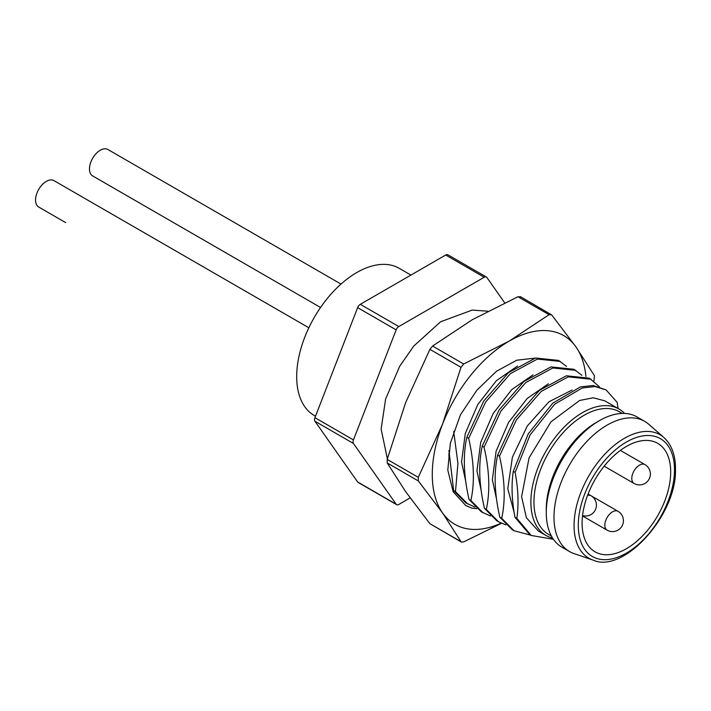<?xml version="1.0" encoding="UTF-8"?>
<svg xmlns="http://www.w3.org/2000/svg" width="711" height="711" viewBox="0 0 711 711"><rect width="100%" height="100%" fill="white"/><g stroke="black" fill="none" stroke-linecap="round" stroke-linejoin="round"><path stroke-width="1.07" d="M65.616 222.57A15.251 8.808 -60 0 0 65.67 222.605L38.705 207.034A15.251 8.808 -60 0 1 35.55 200.058A15.251 8.808 -60 0 1 42.207 184.709A15.251 8.808 -60 0 1 53.956 180.621L308.841 327.771M315.506 416.219L314.289 415.517A84.973 49.059 120 0 1 296.691 376.617A84.973 49.059 -60 0 1 333.779 291.101A84.973 49.059 -60 0 1 399.262 268.34L410.94 275.077M396.64 504.668L358.122 482.431A4.355 2.515 -60 0 1 357.633 481.978L314.937 421.232A4.355 2.515 -60 0 1 314.937 417.677L357.633 307.632A4.355 2.515 -60 0 1 360.299 304.317L445.69 255.009A4.355 2.515 -60 0 1 447.868 254.796L486.386 277.032A4.355 2.515 120 0 0 484.209 277.246L398.818 326.553A4.355 2.515 120 0 0 396.151 329.868L353.456 439.913A4.355 2.515 120 0 0 353.456 443.468L396.151 504.215A4.355 2.515 120 0 0 396.64 504.668A4.355 2.515 120 0 0 398.818 504.455L410.114 497.922M504.686 302.833L486.875 277.486A4.355 2.515 120 0 0 486.386 277.032M475.055 507.103L465.927 502.953L453.645 490.546L448.925 450.507M453.689 431.426L457.928 463.421L455.493 491.612L453.645 490.546M530.682 535.152L514.009 530.717L512.16 529.651L499.86 517.235C494.447 493.816 493.701 473.108 497.638 455.084L514.515 418.868L539.347 390.383L566.374 375.79L589.339 378.19L599.346 386.677M496.74 520.745L484.458 508.338C479.036 484.929 478.299 464.212 482.227 446.188L499.104 409.971L523.945 381.487L550.972 366.894L573.937 369.293L581.936 375.337M490.457 515.99L481.338 511.849L469.047 499.442C463.634 476.023 462.888 455.307 466.825 437.301L483.702 401.075L508.534 372.591L535.561 358.006L558.526 360.397L566.534 366.441M497.638 455.084L499.486 456.151C504.899 479.561 505.645 500.277 501.708 518.301L499.86 517.235M499.486 456.151L516.364 419.934L541.195 391.45L568.222 376.857L591.188 379.256M505.868 524.887L498.589 521.812L486.306 509.405L484.458 508.338M482.227 446.188L484.075 447.255C489.497 470.673 490.235 491.381 486.306 509.405M484.075 447.255L500.953 411.038L525.793 382.554L552.82 367.969L575.786 370.36M483.187 512.915L470.895 500.508L469.047 499.442M466.825 437.301L468.673 438.367C474.086 461.768 474.832 482.485 470.895 500.508M468.673 438.367L485.551 402.15L510.382 373.657L537.409 359.073L560.375 361.464M467.776 504.019L455.493 491.612M465.838 481.836L461.546 462.008L465.278 433.506L477.73 404.657L496.385 380.696L517.564 365.996M481.24 490.732L476.948 470.904L480.689 442.402L493.141 413.553L511.787 389.592L532.966 374.884M496.651 499.629L492.359 479.801L496.091 451.298L508.543 422.441L527.198 398.489L548.377 383.78M529.686 534.574L514.977 517.27C511.796 500.384 511.227 485.08 513.28 471.366L528.229 433.87L552.74 403.208L580.469 386.882L593.294 385.504L606.119 389.921M513.28 471.366L515.128 472.433C518.301 489.159 518.861 504.463 516.826 518.337L514.977 517.27M515.128 472.433L530.077 434.936L554.589 404.275L582.318 387.948L595.143 386.571L606.119 389.912L617.175 402.373L618.046 408.487M514.009 530.717L501.708 518.301M514.169 512.56L507.761 488.697L512.391 457.217L527.313 425.96L548.919 401.813L572.079 390.028M618.979 409.029A72.993 42.145 -60 0 0 562.73 428.582A72.993 42.145 -60 0 0 530.868 502.037A72.993 42.145 120 0 0 545.986 535.454L538.378 531.055L526.362 517.706L521.607 496.687L529.073 457.848L550.998 421.81L579.589 400.489L593.232 397.787L604.777 400.826L618.979 409.029A72.993 42.145 -60 0 1 624.56 413.429M553.407 539.293L531.197 535.454L516.826 518.337M545.986 535.454A72.993 42.145 120 0 0 552.589 538.085M622.223 413.42L619.432 411.802A70.816 40.883 -60 0 0 564.863 430.777A70.816 40.883 -60 0 0 533.952 502.037A70.816 40.883 120 0 0 548.616 534.45L551.416 536.067M569.547 551.567L561.85 547.123A75.17 43.398 120 0 1 546.279 512.711L546.279 509.156A70.816 40.883 -60 0 1 596.351 422.423L599.426 420.645A75.17 43.398 -60 0 1 637.012 416.922L644.717 421.374A75.17 43.398 -60 0 1 648.725 424.245L663.87 437.478A71.251 41.14 120 0 0 607.834 451.13A71.251 41.14 120 0 0 574.061 525.553A71.251 41.14 120 0 0 593.081 560.099L574.044 553.602A75.17 43.398 120 0 1 569.547 551.567A75.17 43.398 120 0 1 553.985 517.155A75.17 43.398 -60 0 1 586.797 441.513A75.17 43.398 -60 0 1 644.717 421.374M546.279 512.711A75.17 43.398 -60 0 1 599.426 420.645M582.096 523.163A62.639 36.163 -60 0 1 609.443 460.124A62.639 36.163 -60 0 1 657.711 443.344A62.639 36.163 -60 0 1 670.686 472.015A62.639 36.163 120 0 1 643.339 535.054A62.639 36.163 120 0 1 595.071 551.834A62.639 36.163 120 0 1 582.096 523.163M320.545 307.49L92.634 175.901A15.251 8.808 -60 0 1 89.47 168.925A15.251 8.808 -60 0 1 96.127 153.576A15.251 8.808 -60 0 1 107.885 149.488L341.013 284.08M501.522 523.314L463.661 541.889L461.403 542.058L429.906 523.705L405.617 491.63L387.211 462.959L387.211 459.404L405.617 402.684L429.906 349.359L432.572 346.044L472.326 319.692L517.963 296.736L520.639 296.976M585.917 376.546A108.943 62.897 120 0 0 576.017 346.995A108.943 62.897 120 0 0 509.298 341.04A108.943 62.897 120 0 0 442.589 424.032A108.943 62.897 120 0 0 442.589 512.978A108.943 62.897 120 0 0 501.157 523.145M593.916 381.078L594.414 375.666L576.017 346.995L551.718 314.929L549.052 314.689L509.298 341.04L463.661 363.988L460.995 367.311L442.589 424.032L418.299 477.348L418.299 480.912L442.589 512.978L460.995 541.649L429.906 523.705M520.221 296.567L551.718 314.929M448.917 453.645L449.005 457.262M476.797 508.667L471.722 508.098L465.705 505.468L453.147 491.745L447.797 470.104L450.339 443.309L460.452 414.797L476.903 390.152L496.482 371.258L516.737 360.21L535.179 358.095M465.581 505.397L471.722 508.098M396.151 329.868L357.633 307.632M398.818 326.553L360.299 304.317M484.209 277.246L445.69 255.009M396.151 504.215L357.633 481.978M353.456 443.468L314.937 421.232M353.456 439.913L314.937 417.677M578.292 525.358A68.025 39.274 120 0 0 626.391 553.131A68.025 39.274 120 0 0 674.49 469.82A68.025 39.274 120 0 0 626.391 442.046A68.025 39.274 120 0 0 578.292 525.358M607.078 530.148A10.896 10.896 0 0 0 623.423 520.719A10.896 10.896 0 0 0 617.975 511.28A10.896 6.292 120 0 0 609.576 514.204A10.896 6.292 120 0 0 604.821 525.162A10.896 6.292 -60 0 0 607.078 530.148L582.513 515.964M582.549 515.617A10.896 10.896 0 0 0 591.01 495.718A10.896 6.292 120 0 0 587.562 495.407M634.043 483.453A10.896 10.896 0 0 0 650.378 474.015A10.896 10.896 0 0 0 644.93 464.585A10.896 6.292 120 0 0 636.541 467.5A10.896 6.292 120 0 0 631.786 478.467A10.896 6.292 -60 0 0 634.043 483.453L604.154 466.194M463.661 363.988L432.572 346.044M549.052 314.689L517.963 296.736M418.299 477.348L387.211 459.404M460.995 367.311L429.906 349.359M418.299 480.912L387.211 462.959M487.782 311.214L472.193 310.076L440.642 321.754L413.784 346.035L399.715 366.227L385.602 399.093L381.132 429.097L387.371 458.799M496.749 520.745L498.598 521.812M529.348 534.388L531.197 535.454M593.081 560.099C623.556 574.168 677.503 514.586 675.45 468.487C675.628 458.373 672.962 445.77 663.87 437.478M617.975 511.28L591.09 495.763M591.01 495.718L588.086 494.029M644.93 464.585L620.365 450.401"/></g></svg>
